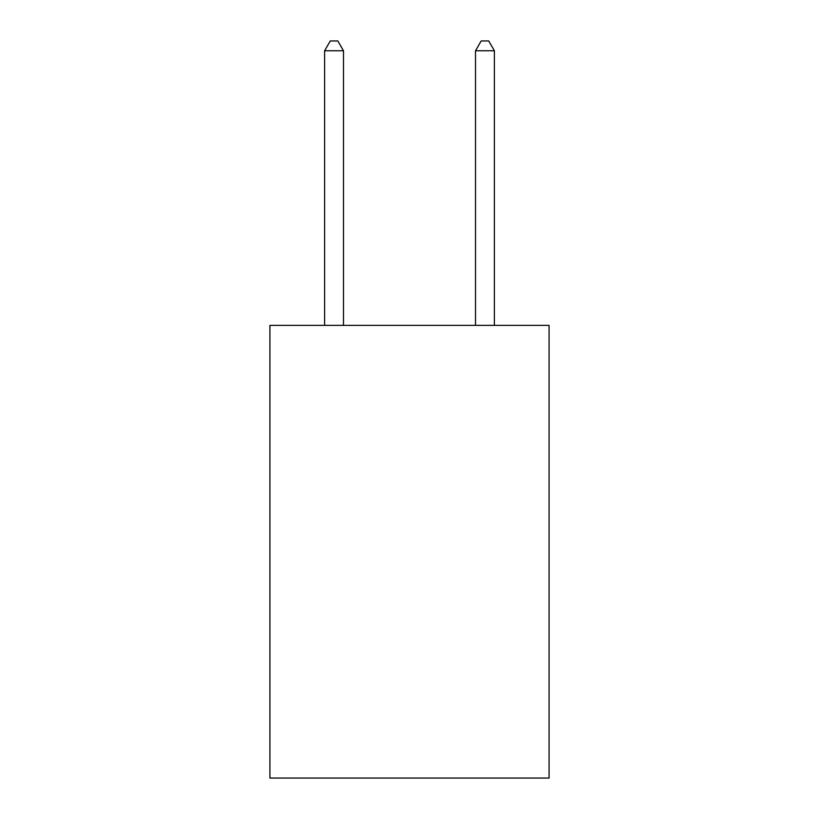 <?xml version="1.0" encoding="UTF-8"?>
<svg xmlns="http://www.w3.org/2000/svg" width="819" height="819" viewBox="0 0 819 819"><rect width="100%" height="100%" fill="white"/><g stroke="black" fill="none" stroke-linecap="round" stroke-linejoin="round"><path stroke-width="1.23" d="M549.078 325.378L549.078 778.05L269.922 778.05L269.922 325.378L549.078 325.378M343.489 325.378L343.489 50.758L324.621 50.758L324.621 325.378M324.621 50.758L330.282 40.95L337.827 40.95L343.489 50.758M494.379 325.378L494.379 50.758L475.511 50.758L475.511 325.378M475.511 50.758L481.173 40.95L488.718 40.95L494.379 50.758"/></g></svg>
